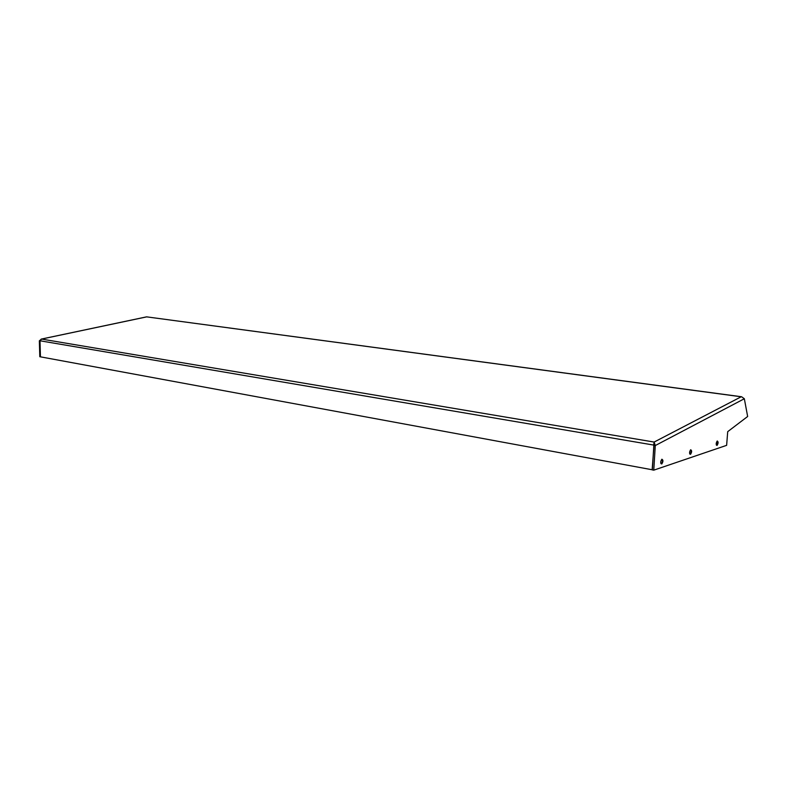 <?xml version="1.0" encoding="UTF-8"?>
<svg xmlns="http://www.w3.org/2000/svg" width="787" height="787" viewBox="0 0 787 787"><rect width="100%" height="100%" fill="white"/><g stroke="black" fill="none" stroke-linecap="round" stroke-linejoin="round"><path stroke-width="1.18" d="M652.344 469.79L40.442 356.836L40.009 340.781L41.534 339.069L39.35 340.81L40.009 340.889M741.669 396.805L744.335 398.743L747.65 416.49L727.709 431.66L726.627 445.344L653.771 470.164L655.276 445.56L654.135 442.058L654.184 444.163M654.017 444.94L652.148 469.859M146.667 316.876L41.534 339.069L654.135 442.058L653.663 445.068L40.009 340.781M40.009 340.83L40.442 356.816M39.35 340.81L39.793 356.718L40.373 356.826M654.135 442.058L741.177 396.776L146.707 316.866L741.452 396.737M744.335 398.743L655.276 445.56L653.84 445.314L654.105 443.553M653.771 470.164L652.334 469.898L653.84 445.314M661.778 463.976C660.342 463.199 660.382 461.615 661.877 459.215C663.303 460.002 663.274 461.585 661.778 463.976M660.893 463.553L661.601 463.75L662.693 460.985L661.847 459.313M690.543 454.315C689.225 453.548 689.274 452.023 690.661 449.741C691.97 450.508 691.93 452.033 690.543 454.315M689.756 453.951L690.366 454.099L691.389 451.463L690.632 449.839M717.085 445.403C715.875 444.645 715.924 443.179 717.223 440.995C718.423 441.753 718.374 443.229 717.085 445.403M716.377 445.088L716.908 445.196L717.872 442.668L717.193 441.094M661.995 459.303L661.798 459.362C660.647 461.487 660.46 462.972 661.218 463.809M690.75 449.83L690.592 449.879C689.52 451.994 689.343 453.42 690.032 454.158M717.291 441.084L717.154 441.123C716.16 443.189 715.983 444.566 716.613 445.245M41.15 339.118L146.677 316.836"/></g></svg>
